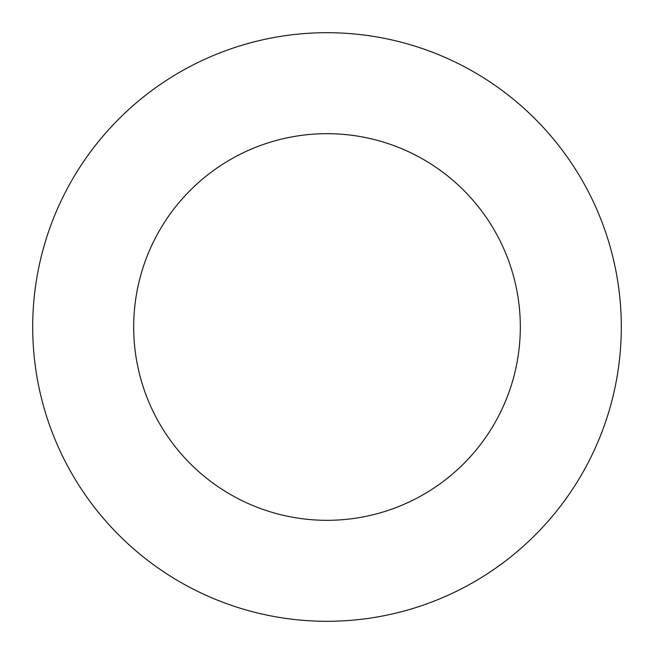 <?xml version="1.0" encoding="UTF-8"?>
<svg xmlns="http://www.w3.org/2000/svg" width="654" height="654" viewBox="0 0 654 654"><rect width="100%" height="100%" fill="white"/><g stroke="black" fill="none" stroke-linecap="round" stroke-linejoin="round"><path stroke-width="0.98" d="M327 32.7A294.3 294.3 0 0 1 581.872 474.15A294.3 294.3 0 0 1 72.128 474.15A294.3 294.3 0 0 1 327 32.7M327 133.686A193.314 193.314 0 0 1 494.416 423.661A193.314 193.314 0 0 1 159.584 423.661A193.314 193.314 0 0 1 327 133.686"/></g></svg>
